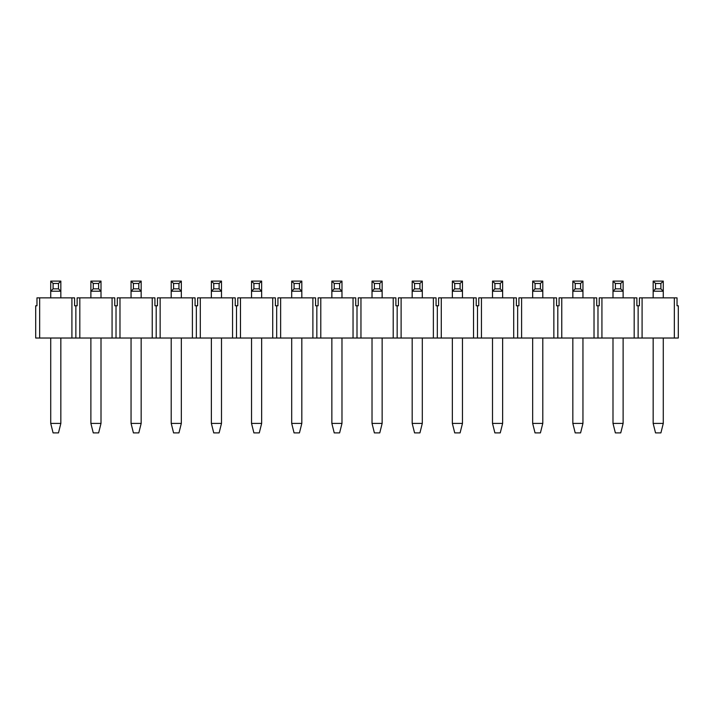 <?xml version="1.0" encoding="UTF-8"?>
<svg xmlns="http://www.w3.org/2000/svg" width="714" height="714" viewBox="0 0 714 714"><rect width="100%" height="100%" fill="white"/><g stroke="black" fill="none" stroke-linecap="round" stroke-linejoin="round"><path stroke-width="1.07" d="M674.346 297.863L677.033 297.863L677.033 305.771L678.3 305.771L678.3 338.025L674.346 338.025L674.346 297.863L642.091 297.863L642.091 338.025L634.184 338.025L634.184 297.863L636.87 297.863L636.87 305.771L638.137 305.771L638.137 338.025M638.137 305.771L639.405 305.771L639.405 297.863L642.091 297.863M597.975 305.771L599.242 305.771L599.242 297.863L601.929 297.863L601.929 338.025L594.021 338.025L594.021 297.863L596.708 297.863L596.708 305.771L597.975 305.771L597.975 338.025M634.184 297.863L601.929 297.863M557.812 305.771L559.08 305.771L559.08 297.863L561.766 297.863L561.766 338.025L553.859 338.025L553.859 297.863L556.545 297.863L556.545 305.771L557.812 305.771L557.812 338.025M594.021 297.863L561.766 297.863M517.65 305.771L518.917 305.771L518.917 297.863L521.604 297.863L521.604 338.025L513.696 338.025L513.696 297.863L516.383 297.863L516.383 305.771L517.65 305.771L517.65 338.025M553.859 297.863L521.604 297.863M477.487 305.771L478.755 305.771L478.755 297.863L481.441 297.863L481.441 338.025L473.534 338.025L473.534 297.863L476.22 297.863L476.22 305.771L477.487 305.771L477.487 338.025M513.696 297.863L481.441 297.863M437.325 305.771L438.592 305.771L438.592 297.863L441.279 297.863L441.279 338.025L433.371 338.025L433.371 297.863L436.058 297.863L436.058 305.771L437.325 305.771L437.325 338.025M473.534 297.863L441.279 297.863M397.162 305.771L398.43 305.771L398.43 297.863L401.116 297.863L401.116 338.025L393.209 338.025L393.209 297.863L395.895 297.863L395.895 305.771L397.162 305.771L397.162 338.025M433.371 297.863L401.116 297.863M357 305.771L358.267 305.771L358.267 297.863L360.954 297.863L360.954 338.025L353.046 338.025L353.046 297.863L355.733 297.863L355.733 305.771L357 305.771L357 338.025M393.209 297.863L360.954 297.863M316.837 305.771L318.105 305.771L318.105 297.863L320.791 297.863L320.791 338.025L312.884 338.025L312.884 297.863L315.57 297.863L315.57 305.771L316.837 305.771L316.837 338.025M353.046 297.863L320.791 297.863M276.675 305.771L277.942 305.771L277.942 297.863L280.629 297.863L280.629 338.025L272.721 338.025L272.721 297.863L275.408 297.863L275.408 305.771L276.675 305.771L276.675 338.025M312.884 297.863L280.629 297.863M236.512 305.771L237.78 305.771L237.78 297.863L240.466 297.863L240.466 338.025L232.559 338.025L232.559 297.863L235.245 297.863L235.245 305.771L236.512 305.771L236.512 338.025M272.721 297.863L240.466 297.863M196.35 305.771L197.617 305.771L197.617 297.863L200.304 297.863L200.304 338.025L192.396 338.025L192.396 297.863L195.083 297.863L195.083 305.771L196.35 305.771L196.35 338.025M232.559 297.863L200.304 297.863M156.188 305.771L157.455 305.771L157.455 297.863L160.141 297.863L160.141 338.025L152.234 338.025L152.234 297.863L154.92 297.863L154.92 305.771L156.188 305.771L156.188 338.025M192.396 297.863L160.141 297.863M116.025 305.771L117.292 305.771L117.292 297.863L119.979 297.863L119.979 338.025L112.071 338.025L112.071 297.863L114.758 297.863L114.758 305.771L116.025 305.771L116.025 338.025M152.234 297.863L119.979 297.863M75.862 305.771L77.13 305.771L77.13 297.863L79.816 297.863L79.816 338.025L71.909 338.025L71.909 297.863L74.595 297.863L74.595 305.771L75.862 305.771L75.862 338.025M112.071 297.863L79.816 297.863M36.967 297.863L39.654 297.863L39.654 338.025L35.7 338.025L35.7 305.771L36.967 305.771L36.967 297.863M71.909 297.863L39.654 297.863M642.091 338.025L674.346 338.025M601.929 338.025L634.184 338.025M561.766 338.025L594.021 338.025M521.604 338.025L553.859 338.025M481.441 338.025L513.696 338.025M441.279 338.025L473.534 338.025M401.116 338.025L433.371 338.025M360.954 338.025L393.209 338.025M320.791 338.025L353.046 338.025M280.629 338.025L312.884 338.025M240.466 338.025L272.721 338.025M200.304 338.025L232.559 338.025M160.141 338.025L192.396 338.025M119.979 338.025L152.234 338.025M79.816 338.025L112.071 338.025M39.654 338.025L71.909 338.025M50.721 423.411L60.842 423.411L58.468 432.898L53.095 432.898L50.721 423.411L50.721 338.025M60.842 423.411L60.842 338.025M60.842 297.863L60.842 291.223L50.721 291.223L50.721 281.102L60.842 281.102L60.842 291.223L58.468 288.849L58.468 283.476L53.095 283.476L53.095 288.849L58.468 288.849M50.721 297.863L50.721 291.223L53.095 288.849M60.842 281.102L58.468 283.476M53.095 283.476L50.721 281.102M90.883 423.411L101.004 423.411L98.63 432.898L93.257 432.898L90.883 423.411L90.883 338.025M101.004 423.411L101.004 338.025M101.004 297.863L101.004 291.223L90.883 291.223L90.883 281.102L101.004 281.102L101.004 291.223L98.63 288.849L98.63 283.476L93.257 283.476L93.257 288.849L98.63 288.849M90.883 297.863L90.883 291.223L93.257 288.849M101.004 281.102L98.63 283.476M93.257 283.476L90.883 281.102M131.046 423.411L141.167 423.411L138.793 432.898L133.42 432.898L131.046 423.411L131.046 338.025M141.167 423.411L141.167 338.025M141.167 297.863L141.167 291.223L131.046 291.223L131.046 281.102L141.167 281.102L141.167 291.223L138.793 288.849L138.793 283.476L133.42 283.476L133.42 288.849L138.793 288.849M131.046 297.863L131.046 291.223L133.42 288.849M141.167 281.102L138.793 283.476M133.42 283.476L131.046 281.102M171.208 423.411L181.329 423.411L178.955 432.898L173.582 432.898L171.208 423.411L171.208 338.025M181.329 423.411L181.329 338.025M181.329 297.863L181.329 291.223L171.208 291.223L171.208 281.102L181.329 281.102L181.329 291.223L178.955 288.849L178.955 283.476L173.582 283.476L173.582 288.849L178.955 288.849M171.208 297.863L171.208 291.223L173.582 288.849M181.329 281.102L178.955 283.476M173.582 283.476L171.208 281.102M211.371 423.411L221.492 423.411L219.118 432.898L213.745 432.898L211.371 423.411L211.371 338.025M221.492 423.411L221.492 338.025M221.492 297.863L221.492 291.223L211.371 291.223L211.371 281.102L221.492 281.102L221.492 291.223L219.118 288.849L219.118 283.476L213.745 283.476L213.745 288.849L219.118 288.849M211.371 297.863L211.371 291.223L213.745 288.849M221.492 281.102L219.118 283.476M213.745 283.476L211.371 281.102M251.533 423.411L261.654 423.411L259.28 432.898L253.907 432.898L251.533 423.411L251.533 338.025M261.654 423.411L261.654 338.025M261.654 297.863L261.654 291.223L251.533 291.223L251.533 281.102L261.654 281.102L261.654 291.223L259.28 288.849L259.28 283.476L253.907 283.476L253.907 288.849L259.28 288.849M251.533 297.863L251.533 291.223L253.907 288.849M261.654 281.102L259.28 283.476M253.907 283.476L251.533 281.102M291.696 423.411L301.817 423.411L299.443 432.898L294.07 432.898L291.696 423.411L291.696 338.025M301.817 423.411L301.817 338.025M301.817 297.863L301.817 291.223L291.696 291.223L291.696 281.102L301.817 281.102L301.817 291.223L299.443 288.849L299.443 283.476L294.07 283.476L294.07 288.849L299.443 288.849M291.696 297.863L291.696 291.223L294.07 288.849M301.817 281.102L299.443 283.476M294.07 283.476L291.696 281.102M331.858 423.411L341.979 423.411L339.605 432.898L334.232 432.898L331.858 423.411L331.858 338.025M341.979 423.411L341.979 338.025M341.979 297.863L341.979 291.223L331.858 291.223L331.858 281.102L341.979 281.102L341.979 291.223L339.605 288.849L339.605 283.476L334.232 283.476L334.232 288.849L339.605 288.849M331.858 297.863L331.858 291.223L334.232 288.849M341.979 281.102L339.605 283.476M334.232 283.476L331.858 281.102M372.021 423.411L382.142 423.411L379.768 432.898L374.395 432.898L372.021 423.411L372.021 338.025M382.142 423.411L382.142 338.025M382.142 297.863L382.142 291.223L372.021 291.223L372.021 281.102L382.142 281.102L382.142 291.223L379.768 288.849L379.768 283.476L374.395 283.476L374.395 288.849L379.768 288.849M372.021 297.863L372.021 291.223L374.395 288.849M382.142 281.102L379.768 283.476M374.395 283.476L372.021 281.102M412.183 423.411L422.304 423.411L419.93 432.898L414.557 432.898L412.183 423.411L412.183 338.025M422.304 423.411L422.304 338.025M422.304 297.863L422.304 291.223L412.183 291.223L412.183 281.102L422.304 281.102L422.304 291.223L419.93 288.849L419.93 283.476L414.557 283.476L414.557 288.849L419.93 288.849M412.183 297.863L412.183 291.223L414.557 288.849M422.304 281.102L419.93 283.476M414.557 283.476L412.183 281.102M452.346 423.411L462.467 423.411L460.093 432.898L454.72 432.898L452.346 423.411L452.346 338.025M462.467 423.411L462.467 338.025M462.467 297.863L462.467 291.223L452.346 291.223L452.346 281.102L462.467 281.102L462.467 291.223L460.093 288.849L460.093 283.476L454.72 283.476L454.72 288.849L460.093 288.849M452.346 297.863L452.346 291.223L454.72 288.849M462.467 281.102L460.093 283.476M454.72 283.476L452.346 281.102M492.508 423.411L502.629 423.411L500.255 432.898L494.882 432.898L492.508 423.411L492.508 338.025M502.629 423.411L502.629 338.025M502.629 297.863L502.629 291.223L492.508 291.223L492.508 281.102L502.629 281.102L502.629 291.223L500.255 288.849L500.255 283.476L494.882 283.476L494.882 288.849L500.255 288.849M492.508 297.863L492.508 291.223L494.882 288.849M502.629 281.102L500.255 283.476M494.882 283.476L492.508 281.102M532.671 423.411L542.792 423.411L540.418 432.898L535.045 432.898L532.671 423.411L532.671 338.025M542.792 423.411L542.792 338.025M542.792 297.863L542.792 291.223L532.671 291.223L532.671 281.102L542.792 281.102L542.792 291.223L540.418 288.849L540.418 283.476L535.045 283.476L535.045 288.849L540.418 288.849M532.671 297.863L532.671 291.223L535.045 288.849M542.792 281.102L540.418 283.476M535.045 283.476L532.671 281.102M572.833 423.411L582.954 423.411L580.58 432.898L575.207 432.898L572.833 423.411L572.833 338.025M582.954 423.411L582.954 338.025M582.954 297.863L582.954 291.223L572.833 291.223L572.833 281.102L582.954 281.102L582.954 291.223L580.58 288.849L580.58 283.476L575.207 283.476L575.207 288.849L580.58 288.849M572.833 297.863L572.833 291.223L575.207 288.849M582.954 281.102L580.58 283.476M575.207 283.476L572.833 281.102M612.996 423.411L623.117 423.411L620.743 432.898L615.37 432.898L612.996 423.411L612.996 338.025M623.117 423.411L623.117 338.025M623.117 297.863L623.117 291.223L612.996 291.223L612.996 281.102L623.117 281.102L623.117 291.223L620.743 288.849L620.743 283.476L615.37 283.476L615.37 288.849L620.743 288.849M612.996 297.863L612.996 291.223L615.37 288.849M623.117 281.102L620.743 283.476M615.37 283.476L612.996 281.102M653.158 423.411L663.279 423.411L660.905 432.898L655.532 432.898L653.158 423.411L653.158 338.025M663.279 423.411L663.279 338.025M663.279 297.863L663.279 291.223L653.158 291.223L653.158 281.102L663.279 281.102L663.279 291.223L660.905 288.849L660.905 283.476L655.532 283.476L655.532 288.849L660.905 288.849M653.158 297.863L653.158 291.223L655.532 288.849M663.279 281.102L660.905 283.476M655.532 283.476L653.158 281.102"/></g></svg>
